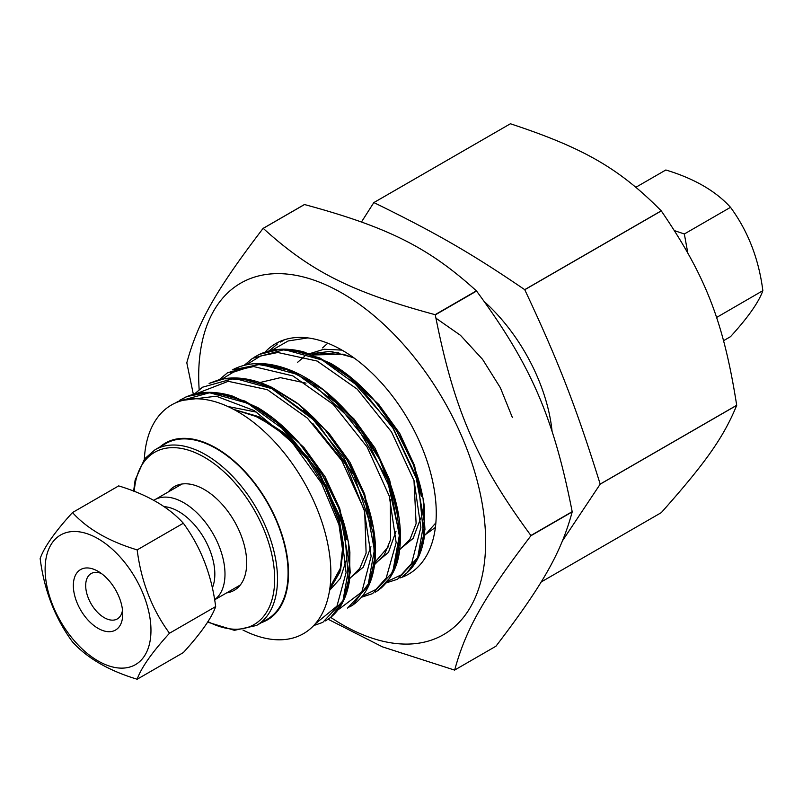<?xml version="1.0" encoding="UTF-8"?>
<svg xmlns="http://www.w3.org/2000/svg" width="803" height="803" viewBox="0 0 803 803"><rect width="100%" height="100%" fill="white"/><g stroke="black" fill="none" stroke-linecap="round" stroke-linejoin="round"><path stroke-width="1.2" d="M101.349 573.472A26.188 15.127 -120 0 0 91.12 573.573A26.188 15.127 -120 0 0 85.69 585.558A26.188 15.127 -120 0 0 97.123 611.916A26.188 15.127 -120 0 0 117.308 618.932A26.188 15.127 -120 0 0 122.508 610.119M73.344 585.558A34.93 20.165 60 0 1 98.036 571.304A34.93 20.165 60 0 1 122.739 614.074A34.93 20.165 60 0 1 98.036 628.337A34.93 20.165 60 0 1 73.344 585.558M72.491 512.555C54.965 531.787 44.185 547.114 40.15 558.557C44.185 590.235 54.965 618.019 72.491 641.908C87.306 658.239 108.857 670.686 137.162 679.238C141.198 667.795 151.978 652.468 169.493 633.236C151.978 609.347 141.198 581.573 137.162 549.894C108.857 541.342 87.306 528.896 72.491 512.555L118.663 485.905C146.959 494.457 168.51 506.904 183.335 523.235C200.85 547.124 211.631 574.908 215.666 606.586C211.631 618.029 200.85 633.356 183.335 652.588L137.162 679.238M150.964 630.375A74.84 43.211 60 0 1 71.577 637.462A74.84 43.211 60 0 1 71.577 531.616A74.84 43.211 60 0 1 150.964 630.375M215.666 606.586L169.493 633.236M137.162 549.894L183.335 523.235M163.882 506.633A51.111 29.51 60 0 1 214.833 574.125A51.111 29.51 60 0 1 212.293 588.017M153.714 500.389A58.298 33.656 60 0 1 154.618 499.837A58.298 33.656 60 0 1 199.546 515.456A58.298 33.656 60 0 1 224.991 574.125A58.298 33.656 60 0 1 214.592 599.721M635.956 187.24L665.838 169.985C694.143 178.547 715.694 190.994 730.509 207.325C748.035 231.214 758.815 258.998 762.85 290.666C758.815 302.109 748.035 317.446 730.509 336.668L723.563 340.683M687.78 252.835L684.337 233.984L730.509 207.325M684.337 233.984L674.53 230.662M716.507 317.516L762.85 290.666M716.677 317.326L716.226 316.683M159.988 446.9A102.071 58.93 60 0 1 216.348 448.164A102.071 58.93 60 0 1 288.528 573.181A102.071 58.93 60 0 1 261.437 622.626M242.948 630.034A132.013 76.215 -120 0 0 330.826 570.02A132.013 76.215 -120 0 0 237.517 411.507A132.013 76.215 -120 0 0 144.329 459.216M272.92 615.931A105.916 61.148 60 0 1 271.936 615.961A105.916 61.148 60 0 0 272.92 615.931M171.009 441.138A105.916 61.148 60 0 1 171.521 440.305A105.916 61.148 60 0 0 171.009 441.138M283.871 340.251L280.478 342.058M258.887 354.645C271.896 348.432 286.872 347.518 303.805 351.925L330.645 363.337C345.702 372.09 359.885 383.954 373.174 398.94C401.771 432.426 418.815 468.149 424.305 506.111L424.677 534.577C422.107 554.02 414.77 567.922 402.654 576.273L407.221 572.659L418.092 557.252L423.803 536.203L418.283 482.613L391.513 425.028L349.456 377.551L325.616 361.46L301.737 351.875L279.213 349.496L259.349 354.424L254.039 357.355M375.312 592.162L377.671 590.677L389.656 578.2L397.365 559.129L399.603 535.2L387.126 478.839L354.755 422.94L309.787 381.194L285.758 369.079L262.561 363.9L232.328 369.882M349.686 606.958L352.708 605.111L370.163 581.382L374.499 559.109L373.194 532.871L354.013 475.115L316.753 422.248L269.898 387.237L246.23 379.407L224.238 378.785L209.101 383.422L218.797 379.839C234.817 375.754 252.604 378.303 272.157 387.508L296.427 402.544C328.869 428.29 352.296 461.444 366.71 502.016C372.401 518.899 375.342 534.778 375.533 549.684C375.433 576.163 367.824 594.632 352.708 605.111M325.556 620.9L330.645 617.397L342.178 602.822L348.602 582.466L344.607 529.639L319.122 471.873L277.818 423.311L254.089 406.418L230.13 395.909L207.355 392.547L187.059 396.501L179.46 400.406M233.884 409.49L259.078 417.44L284.292 434.533L307.258 459.045L325.857 488.043L338.033 518.537L342.68 547.566L339.86 572.188L329.702 589.472M312.959 423.663L345.762 464.435L364.703 511.581L366.118 553.116L359.804 568.343L349.546 578.792M390.348 499.667L390.569 539.726L384.396 554.682L374.399 564.79M413.987 480.415L416.115 523.596L409.952 539.445L399.372 550.005M310.159 353.862L330.615 351.343L353.611 357.636M435.858 522.894L424.275 535.832M435.899 318.159L460.47 335.313L482.553 359.322L500.369 387.759L512.404 417.6M233.844 409.47L258.967 416.707L284.443 433.259L307.71 457.308L326.44 486.257L338.806 516.941L343.634 546.05L340.522 570.421L329.983 587.405M388.401 546.672L374.951 562.241M312.086 354.555L338.695 352.627M183.144 400.285L216.258 396.21L254.29 410.614L291.148 441.048L321.461 483.115L340.954 529.458L346.073 572.619L336.959 606.145L315.107 624.011M196.474 393.611L228.233 381.315L267.359 389.686L307.429 418.152L341.817 460.641L364.1 509.524L371.137 556.318L361.842 591.972L337.812 610.039M222.029 379.086L236.544 370.213L253.628 366.559L292.924 375.904L333.165 404.341L367.071 446.95L389.325 496.214L396.16 542.637L386.223 577.969L375.824 589.553L362.344 596.127M246.23 364.863L260.624 355.99L277.828 352.497L317.155 361.059L357.215 389.144L391.503 431.894L414.117 480.836L420.862 527.441L411.648 563.405L401.269 574.868L387.638 581.292M271.625 350.379L288.197 340.954L307.85 337.902M176.158 402.634L177.744 401.52L209.583 392.737L247.595 403.226L285.958 431.181L318.781 471.973L341.044 518.919L349.456 564.338L342.941 600.825L322.776 622.395L313.682 625.577M194.316 394.112L202.577 387.187L234.416 378.333L272.458 388.813L310.861 416.797L343.704 457.62L365.977 504.595L374.389 550.055L367.814 586.551L347.579 608.072M219.249 379.719L227.56 372.733L259.409 363.96L297.441 374.469L335.795 402.433L368.617 443.226L390.9 490.181L399.302 535.611L392.757 572.087L372.572 593.628L361.42 597.251M244.162 365.345L252.513 358.349L284.352 349.576L322.354 360.075L360.718 388.03L393.53 428.822L415.793 475.757L424.215 521.177L417.69 557.653L397.535 579.234L386.373 582.848M269.146 350.931L277.346 344.025L269.065 350.951M552.093 431.522A132.013 76.215 -120 0 0 484.57 301.868M562.612 540.6L600.182 484.169A213.387 123.2 -120 0 0 600.182 484.139A213.387 123.2 -120 0 0 600.182 484.099C576.142 407.011 558.396 361.27 524.76 289.732A213.387 123.2 -120 0 0 524.71 289.662C471.843 253.597 436.35 233.101 373.877 202.577A213.387 123.2 -120 0 0 373.827 202.587L361.48 221.969M600.182 484.169L736.702 405.354C723.583 437.304 705.837 462.548 661.291 512.635L541.102 582.024M524.76 289.732L661.291 210.908C705.837 276.152 723.583 321.893 736.702 405.274L600.182 484.099M373.877 202.577L510.407 123.762C583.781 147.983 619.274 168.469 661.23 210.838L524.71 289.662M510.337 123.803L373.827 202.587M168.379 491.888A59.874 34.569 60 0 1 204.353 489.549A59.874 34.569 60 0 1 246.692 562.883A59.874 34.569 60 0 1 226.677 592.865M207.586 622.124L234.396 630.325L256.488 625.487L267.068 619.374A101.449 58.569 -120 0 0 288.086 572.93A101.449 58.569 -120 0 0 243.801 470.829A101.449 58.569 -120 0 0 165.619 443.647L155.039 449.76L144.61 458.844L135.135 480.074L133.629 491.145M476.56 291.047C531.044 365.034 553.558 416.988 572.188 511.672L530.913 535.501C476.43 461.514 453.906 409.57 435.286 314.876L476.56 291.047A243.821 140.766 -120 0 0 476.39 290.857L435.116 314.676C351.483 292.041 311.012 271.715 263.233 228.373A243.821 140.766 -120 0 0 263.083 228.403C215.997 290.094 198.05 321.722 186.828 362.715A243.821 140.766 -120 0 0 186.838 362.946L193.352 394.363M572.198 511.902C560.976 552.896 543.029 584.524 495.953 646.214L454.679 670.043C465.891 629.05 483.848 597.432 530.924 535.731L572.198 511.902A243.821 140.766 -120 0 0 572.188 511.792A243.821 140.766 -120 0 0 572.188 511.672M328.116 619.254L382.399 646.837L454.518 670.073A243.821 140.766 -120 0 0 454.679 670.043M263.233 228.373L304.508 204.544A243.821 140.766 -120 0 0 304.347 204.574L263.083 228.403M330.685 617.377A202.908 117.148 -120 0 0 485.343 530.763A202.908 117.148 -120 0 0 331.709 287.594A202.908 117.148 -120 0 0 199.164 389.696M304.508 204.544C388.14 227.179 428.611 247.505 476.39 290.857M265.03 352.136A133.057 76.817 60 0 1 308.603 338.003A133.057 76.817 60 0 1 436.059 506.01A133.057 76.817 60 0 1 430.067 548.369A133.057 76.817 60 0 1 399.914 577.979M217.432 393.38L244.945 401.068L273.05 418.212L299.409 443.286L321.893 474.071L338.635 507.867L348.321 541.694L350.198 572.609L344.216 597.874M242.556 379.016L270.099 386.775L298.214 404.029L324.573 429.173L347.016 460.029L363.699 493.855L373.315 527.701L375.081 558.567L369.019 583.781M230.531 373.094L257.562 364.331L289.823 370.233L323.509 389.937L354.655 420.933L379.558 459.326L395.367 500.249L400.296 538.582L393.882 569.488M292.182 350.218L319.704 357.917L347.819 375.061L374.198 400.165L396.682 430.96L413.425 464.776L423.091 498.623L424.948 529.538L418.925 554.793M227.811 406.479L256.92 412.22M278.731 424.546L303.966 447.532L325.024 476.641L339.739 508.53L346.595 539.596M346.113 560.614L340.311 578.421L329.551 590.416M303.624 410.152L328.859 433.128L349.947 462.237L364.652 494.146L371.508 525.212M370.956 546.753L363.267 567.189L348.803 579.053M258.436 382.89L280.468 377.651L306.023 383.141M328.638 395.839L353.872 418.835L374.931 447.974L389.606 479.893L396.441 510.949M396.04 531.174L388.451 552.404L373.706 564.69M353.511 381.405L378.745 404.401L399.794 433.51L414.499 465.409L421.354 496.465M420.772 517.995L413.103 538.432L398.639 550.286M297.652 362.273L304.678 356.281M308.272 354.093L324.01 349.235L341.988 350.118M435.387 527.43L423.562 535.892M322.545 347.91L327.795 343.202M134.252 491.386A99.452 57.425 60 0 1 207.204 458.945A99.452 57.425 60 0 1 274.676 579.043A99.452 57.425 60 0 1 207.917 621.602M256.488 625.487A101.449 58.569 -120 0 0 277.497 579.043A101.449 58.569 -120 0 0 233.211 476.942A101.449 58.569 -120 0 0 155.039 449.76M214.602 599.831L240.328 584.985M154.618 499.837L182.03 484.008M377.671 590.677L381.274 587.947C391.964 577.889 398.097 565.101 399.673 549.553C402.173 528.786 398.549 505.539 388.793 479.792C376.597 448.847 358.58 422.077 334.761 399.472C320.718 386.444 306.274 376.828 291.449 370.625C269.557 361.741 250.375 361.23 233.924 369.079M327.895 619.444C339.408 611.525 346.625 598.536 349.556 580.459L349.887 552.143C345.3 514.924 329.12 479.381 301.366 445.494C287.926 429.685 273.472 417.098 257.974 407.723L232.208 395.979C214.05 390.589 198.04 391.181 184.178 397.786M234.807 409.982L254.32 415.522L274.355 426.905L295.855 445.685M320.879 479.09L324.824 486.176L338.234 519.671L342.71 550.768L340.743 567.58L329.993 587.324M310.912 355.036L343.142 354.183L354.213 358.068"/></g></svg>
